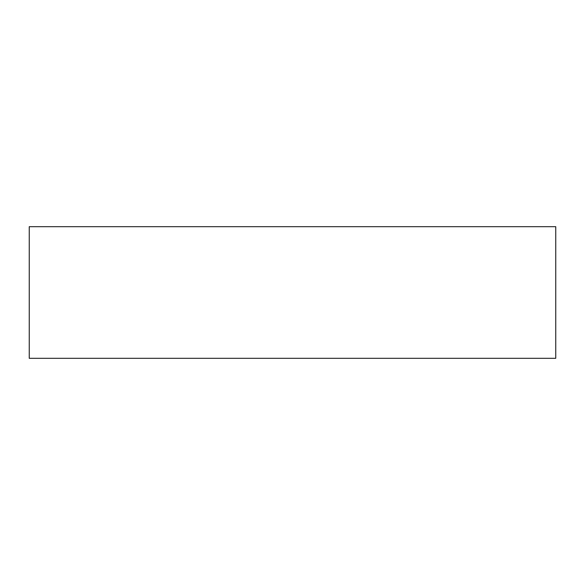 <?xml version="1.0" encoding="UTF-8"?>
<svg xmlns="http://www.w3.org/2000/svg" width="585" height="585" viewBox="0 0 585 585"><rect width="100%" height="100%" fill="white"/><g stroke="black" fill="none" stroke-linecap="round" stroke-linejoin="round"><path stroke-width="0.88" d="M555.75 358.312L555.75 226.688L29.25 226.688L29.25 358.312L555.75 358.312"/></g></svg>
